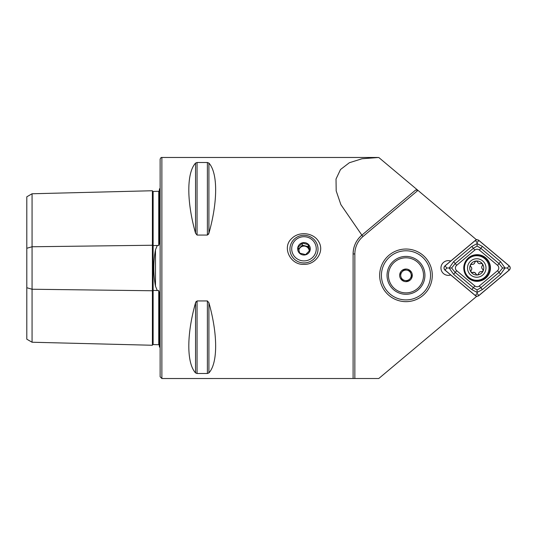 <?xml version="1.0" encoding="UTF-8"?>
<svg xmlns="http://www.w3.org/2000/svg" width="536" height="536" viewBox="0 0 536 536"><rect width="100%" height="100%" fill="white"/><g stroke="black" fill="none" stroke-linecap="round" stroke-linejoin="round"><path stroke-width="0.8" d="M423.929 294.586A26.318 26.318 0 0 0 413.678 250.178A26.318 26.318 0 0 0 380.339 281.259A26.318 26.318 0 0 0 423.929 294.586A26.318 26.318 0 0 1 387.635 294.204M353.331 250.56L353.097 253.964C353.257 246.379 356.179 240.108 361.867 235.15L340.883 204.645L336.186 190.903L336.025 179.024L340.507 169.523L349.365 162.73L362.028 158.75L378.764 157.484L417.959 190.374L362.999 236.497A22.807 22.807 0 0 0 354.852 253.964L354.852 378.517L378.764 378.517L476.558 296.455L476.028 296.013M353.11 253.186L353.459 249.776M354.852 378.517L353.097 378.517L353.097 253.964A24.562 24.562 0 0 1 361.867 235.15L362.999 236.497M161.879 378.523L161.879 157.477C161.222 157.256 160.639 157.839 160.123 159.232L160.123 376.768L161.879 378.523L353.097 378.517M195.546 163.091C186.568 172.9 186.568 201.435 195.546 233.234L197.06 235.063L207.392 235.063L208.913 233.234C217.891 201.435 217.891 172.9 208.913 163.091L207.392 162.502L197.06 162.502L195.546 163.091L195.546 233.234M208.913 163.091L208.913 233.234L208.424 234.373M207.392 373.498L207.392 300.937L197.06 300.937L197.06 373.498L195.546 372.909L197.06 373.498L207.392 373.498L208.913 372.909C217.891 363.1 217.891 334.565 208.913 302.766L207.392 300.937L208.913 302.766L208.913 372.909M197.06 300.937L195.546 302.766L196.029 301.634M195.546 302.766C186.568 334.565 186.568 363.1 195.546 372.909L195.546 302.766M291.859 238.386C299.369 230.849 314.069 232.651 318.947 242.118C324.783 251.987 315.128 265.025 303.979 264.328C290.666 265.374 281.387 247.357 291.859 238.386M476.558 239.827L417.959 190.374L415.695 189.985L361.867 235.15A24.562 24.562 0 0 0 353.097 253.964L354.852 253.964M26.8 287.725L26.8 248.275L32.066 246.761L152.405 245.247L152.405 345.258L32.066 342.236L26.8 339.194L26.8 287.725L32.066 289.239L152.405 290.753A0.704 0.348 180 0 1 153.129 290.411L158.743 290.572L159.427 292.636L159.427 347.08M26.8 248.275L26.8 196.806L32.066 193.764L152.405 190.742A0.704 0.704 0 0 0 153.129 191.426L158.743 191.285L159.427 190.602M152.405 345.258A0.704 0.704 0 0 1 153.129 344.574L158.743 344.715L159.427 345.398M159.427 215.238L159.427 236.423L159.427 215.238M159.427 299.577L159.427 320.763L159.427 299.577M152.405 190.742L152.405 245.247A0.704 0.348 180 0 0 153.129 245.589L158.743 245.428L159.427 243.364L159.427 188.92L160.123 188.491M157.262 245.535L155.487 249.803C153.216 261.896 153.216 274.03 155.487 286.197L157.262 290.465M32.066 342.236L32.066 193.764M450.736 274.961A7.37 7.37 0 0 1 441.054 266.774A7.37 7.37 0 0 1 450.736 261.039M476.028 239.987L476.558 239.545M418.904 289.199A18.948 18.948 0 0 0 411.521 257.226A18.948 18.948 0 0 0 387.521 279.604A18.948 18.948 0 0 0 418.904 289.199M422.73 293.306A24.562 24.562 0 0 0 413.162 251.853A24.562 24.562 0 0 0 382.054 280.864A24.562 24.562 0 0 0 422.73 293.306M403.903 269.709L400.017 274.191L403.997 269.601L409.966 270.754L411.95 276.496L407.97 281.085L402 279.933L401.008 277.058A5.266 5.266 0 0 0 409.96 278.794A5.266 5.266 0 0 0 406.978 270.178A5.266 5.266 0 0 0 401.008 277.058L401.906 279.658M410.75 279.477A6.318 6.318 0 0 0 407.179 269.139A6.318 6.318 0 0 0 400.01 277.407A6.318 6.318 0 0 0 410.75 279.477M419.232 286.834A17.541 17.541 0 0 0 409.31 258.118A17.541 17.541 0 0 0 389.404 281.072A17.541 17.541 0 0 0 419.232 286.834M402 279.933L407.682 281.031M407.97 281.085L411.856 276.603M411.95 276.496L409.966 270.754L404.278 269.655M295.363 257.427A12.281 12.094 0 0 0 315.865 251.846A12.281 12.094 0 0 0 300.703 237.153A12.281 12.094 0 0 0 295.363 257.427M299.544 253.24A6.318 6.218 180 0 1 302.297 242.815A6.318 6.218 180 0 1 310.089 250.372A6.318 6.218 180 0 1 299.544 253.24M294.13 258.962A14.037 13.822 180 0 1 303.979 235.291A14.037 13.822 180 0 1 309.399 261.863A14.037 13.822 180 0 1 294.13 258.962M305.594 254.62L299.711 253.113L298.096 247.344L302.358 243.083L308.24 244.584L309.862 250.352L305.594 254.62M298.8 250.004A5.266 5.186 180 0 1 305.299 245.924L302.358 245.173L298.532 249.006M305.299 245.924A5.266 5.186 180 0 1 309.051 249.562L308.24 246.674L305.299 245.924M309.413 250.848L309.051 249.562A5.266 5.186 180 0 1 309.239 251.042A5.266 5.186 180 0 0 298.84 250.131M302.358 245.173L302.358 243.083M308.24 246.674L308.24 244.584M468.531 257.789A13.333 13.333 0 0 0 472.544 280.529A13.333 13.333 0 0 0 490.232 265.682A13.333 13.333 0 0 0 468.531 257.789M479.358 250.057A3.511 3.511 0 0 0 474.849 250.057L456.672 265.313A3.511 3.511 0 0 0 456.672 270.687L474.849 285.943A3.511 3.511 0 0 0 479.358 285.943L497.535 270.687A3.511 3.511 0 0 0 497.535 265.313L479.358 250.057L480.826 248.315L477.1 246.031L473.382 248.315L474.849 250.057M478.909 240.43A2.807 2.807 0 0 0 475.298 240.43L445.001 265.849A2.807 2.807 0 0 0 445.001 270.151L475.298 295.57A2.807 2.807 0 0 0 478.909 295.57L509.2 270.151A2.807 2.807 0 0 0 509.2 265.849L478.909 240.43M475.345 240.483L445.048 265.903A2.734 2.734 0 0 0 445.048 270.097L475.345 295.517A2.734 2.734 0 0 0 478.862 295.517L509.153 270.097A2.734 2.734 0 0 0 509.153 265.903L478.862 240.483A2.734 2.734 0 0 0 475.345 240.483L477.1 242.58L478.862 240.483M471.801 246.433L473.382 248.315L455.205 263.565L451.613 268L455.205 272.435L473.382 287.685L477.1 289.969L480.826 287.685L499.003 272.435L502.594 268L505.019 268L500.577 274.318L482.4 289.567L477.1 292.408L471.801 289.567L453.623 274.318L449.181 268L453.623 261.682L471.801 246.433L477.1 243.592L482.4 246.433L500.577 261.682L505.019 268L507.398 268L509.153 270.097M477.1 289.969L477.1 293.42L478.862 295.517M477.1 246.031L477.1 242.58M451.613 268L446.81 268L445.048 265.903M502.594 268L499.003 263.565L497.535 265.313M473.797 274.365A7.015 7.015 0 0 0 483.74 267.37A7.015 7.015 0 0 0 472.712 262.258A7.015 7.015 0 0 0 473.797 274.365M474.655 272.523L475.928 273.956C476.946 275.256 477.844 275.176 478.608 273.708C478.99 272.214 479.948 271.538 481.489 271.678C483.124 271.45 483.499 270.633 482.621 269.24C481.509 268.161 481.408 266.988 482.3 265.729C482.916 264.194 482.4 263.464 480.752 263.524C479.264 263.947 478.199 263.457 477.549 262.05C476.538 260.751 475.64 260.831 474.869 262.292C474.494 263.792 473.529 264.469 471.988 264.322C470.353 264.556 469.978 265.367 470.863 266.767C471.968 267.846 472.075 269.012 471.178 270.271C470.561 271.806 471.077 272.543 472.732 272.476L474.655 272.523M471.586 279.142A12.281 12.281 0 0 0 488.979 266.901A12.281 12.281 0 0 0 469.683 257.957A12.281 12.281 0 0 0 471.586 279.142M472.866 276.382A9.239 9.239 0 0 0 485.958 267.176A9.239 9.239 0 0 0 471.432 260.442A9.239 9.239 0 0 0 472.866 276.382M482.387 271.564A1.38 1.38 0 0 1 481.489 271.678A2.419 2.419 0 0 0 478.608 273.708M475.928 273.956A2.419 2.419 0 0 0 472.732 272.476A1.38 1.38 0 0 1 471.084 271.987M471.178 270.271A2.419 2.419 0 0 0 470.863 266.767A1.38 1.38 0 0 1 470.373 266.003M471.988 264.322A2.419 2.419 0 0 0 474.869 262.292M477.549 262.05A2.419 2.419 0 0 0 480.752 263.524A1.38 1.38 0 0 1 481.656 263.484M482.648 264.891A1.38 1.38 0 0 1 482.3 265.729A2.419 2.419 0 0 0 482.621 269.24A1.38 1.38 0 0 1 483.11 269.997M158.743 344.715L158.743 290.572M153.129 344.574L153.129 191.426M158.743 245.428L158.743 191.285M155.487 286.197L155.487 249.803M207.392 162.502L207.392 235.063M197.06 162.502L197.06 235.063M468.826 258.138A12.871 12.871 0 0 0 472.698 280.094A12.871 12.871 0 0 0 489.777 265.762A12.871 12.871 0 0 0 468.826 258.138M507.398 268L509.153 265.903M446.81 268L445.048 270.097M477.1 293.42L475.345 295.517M500.577 261.682L499.003 263.565L480.826 248.315L482.4 246.433M500.577 274.318L497.535 270.687M482.4 289.567L479.358 285.943M471.801 289.567L474.849 285.943M453.623 274.318L456.672 270.687M453.623 261.682L456.672 265.313M161.879 157.477L377.679 157.477"/></g></svg>
